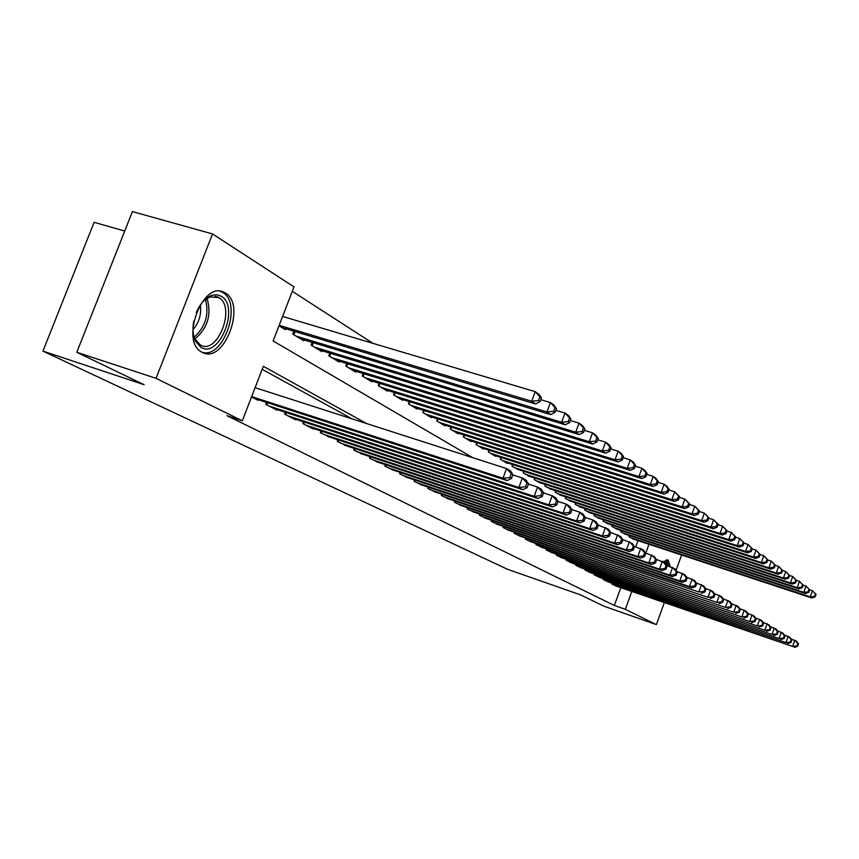 <?xml version="1.0" encoding="UTF-8"?>
<svg xmlns="http://www.w3.org/2000/svg" width="859" height="859" viewBox="0 0 859 859"><rect width="100%" height="100%" fill="white"/><g stroke="black" fill="none" stroke-linecap="round" stroke-linejoin="round"><path stroke-width="1.29" d="M662.955 561.711L668.087 560.004L670.342 566.693M202.058 352.244C179.681 342.236 202.337 280.345 223.963 292.264L225.165 292.908C246.64 304.215 224.36 363.862 202.778 352.609L202.058 352.244M124.738 231.06L94.103 222.309L42.95 351.116L507.637 569.345L580.222 594.75L604.145 606.271L656.373 624.6L625.309 609.31L631.805 591.486M42.95 351.116L144.108 384.703L76.795 352.276L132.426 211.604L212.527 233.938L294.003 286.906L273.13 340.969L472.955 457.761M373.021 343.375L292.296 291.33M611.952 583.143L611.672 583.916L616.837 586.332M603.308 578.633L603.018 579.428L608.322 581.897M594.46 574.016L594.16 574.821L599.593 577.355M585.376 569.27L585.065 570.108L590.638 572.706M576.056 564.395L575.734 565.265L581.457 567.928M566.489 559.402L566.167 560.293L572.03 563.021M556.675 554.27L556.331 555.182L562.366 557.996M546.582 549.008L546.238 549.943L552.434 552.831M535.887 544.574L536.252 543.597L535.866 544.563L542.233 547.516M525.579 538.024L525.203 539.023L531.742 542.072M514.627 532.301L514.24 533.332L520.973 536.456M503.363 526.417L502.966 527.48L509.892 530.701M491.777 520.361L491.369 521.456L498.488 524.763M479.848 514.122L479.429 515.25L486.752 518.664M467.564 507.69L467.124 508.872L474.683 512.372M454.905 501.076L454.454 502.29L462.239 505.897M441.859 494.247L441.386 495.503L449.418 499.229M428.405 487.203L427.922 488.513L436.2 492.347M414.532 479.945L414.017 481.298L422.564 485.249M400.197 472.439L399.671 473.846L408.487 477.926M385.401 464.698L384.853 466.147L393.959 470.367M370.111 456.687L369.542 458.201L378.959 462.561M354.305 448.409L353.704 449.976L363.443 454.486M337.952 439.84L337.329 441.472L347.401 446.132M321.019 430.971L320.375 432.668L330.801 437.489M303.485 421.78L302.808 423.551L313.417 429.06L313.621 428.544M285.317 412.256L284.608 414.102L295.614 419.815L295.818 419.278M266.483 402.377L265.742 404.31L277.146 410.226L277.36 409.657M635.735 546.818L637.99 540.644M278.982 325.819L285.263 329.609L285.607 328.707M293.907 331.209L292.779 334.14L303.85 340.808L304.183 339.949M312.182 342.365L311.098 345.178L321.771 351.61L322.093 350.783M329.802 353.135L328.772 355.819L339.069 362.026L339.369 361.242M346.8 363.507L345.812 366.095L355.766 372.087L356.055 371.324M363.228 373.536L362.283 376.017L371.893 381.804L372.172 381.074M379.098 383.211L378.185 385.605L387.473 391.199L387.742 390.491M394.431 392.574L393.562 394.872L402.549 400.283L402.807 399.607M409.271 401.615L408.444 403.827L417.13 409.067L417.377 408.412M423.637 410.377L422.832 412.503L431.25 417.581L431.486 416.948M437.553 418.848L436.769 420.899L444.93 425.817L445.155 425.216M451.029 427.063L450.277 429.038L458.18 433.806L458.405 433.215M464.085 435.019L463.366 436.93L471.033 441.547L471.247 440.978M476.756 442.729L476.069 444.575L483.499 449.064L483.703 448.516M489.05 450.213L488.384 452.006L495.6 456.344L495.793 455.818M500.98 457.471L500.335 459.2L507.336 463.43L507.529 462.915M512.565 464.526L511.943 466.201L518.933 469.809M523.829 471.376L523.217 472.998L530.014 476.498M534.76 478.034L534.18 479.601L540.783 483.005M545.401 484.497L544.842 486.022L551.263 489.34M555.225 492.282L555.773 490.8L555.204 492.271L561.453 495.493M565.823 496.91L565.286 498.349L571.364 501.484M575.616 502.869L575.111 504.265L581.028 507.325M585.162 508.668L584.668 510.021L590.434 513.006M594.46 514.316L593.977 515.636L599.593 518.535M603.523 519.824L603.05 521.102L608.526 523.936M612.349 525.193L611.898 526.427L617.234 529.198M620.96 530.422L620.52 531.624L625.717 534.319M629.357 535.522L628.928 536.692L634.006 539.323M366.482 423.498L263.348 366.299L242.302 420.792L226.937 415.67L614.335 605.466L620.821 587.696M352.147 418.891L262.178 369.316M251.515 396.922L257.99 400.283L258.215 399.693M76.795 352.276L156.048 378.336L212.527 233.938M681.606 555.021L676.065 570.301M664.318 602.674L656.373 624.6M614.335 605.466L625.309 609.31M242.302 420.792L156.048 378.336M645.807 553.046L649.007 544.273M251.644 396.6L502.966 478.238L507.003 480.578L254.565 398.501M255.091 387.656L506.563 468.574L510.579 470.968L512.887 474.619L511.288 473.663L509.849 477.529L511.449 478.474L512.887 474.619M509.849 477.529L502.966 478.238L506.563 468.574L511.288 473.663M507.003 480.578L511.449 478.474M281.935 327.601L535.533 403.966L531.657 401.25L535.221 391.661L282.6 316.445M539.924 396.74L535.221 391.661L539.076 394.431L541.46 397.846L539.924 396.74L538.496 400.573L540.032 401.668L541.46 397.846M538.496 400.573L531.657 401.25L279.164 325.325M540.032 401.668L535.533 403.966M196.249 312.708C200.083 303.732 205.172 297.976 211.497 295.432L216.511 294.691L221.042 296.13C240.09 306.105 219.646 358.783 201.049 347.433L195.433 341.173C192.878 335.622 192.33 328.9 193.79 320.976M193.436 334.688L194.993 339.219L200.813 345.339C218.143 354.413 236.021 306.513 218.701 297.547L209.854 296.913L203.443 301.079M202.015 352.222C223.587 359.631 242.957 302.969 222.513 292.339L220.194 291.255M200.351 304.977C201.554 314.34 199.095 322.587 192.985 329.706M663.116 561.807L663.481 561.668C665.575 561.077 666.852 562.42 667.346 565.694M668.57 566.102L666.509 559.671M269.092 406.049L518.857 487.461L522.734 489.716L273.849 408.519M512.78 474.898L522.379 477.991L526.234 480.288L528.543 483.896L526.996 482.983L525.601 486.774L527.136 487.676L528.543 483.896M525.601 486.774L518.857 487.461L522.379 477.991L526.996 482.983M522.734 489.716L527.136 487.676M287.84 415.788L534.137 496.33L537.863 498.499L292.425 418.161M528.468 484.089L537.584 487.042L541.288 489.254L543.586 492.808L542.104 491.939L540.73 495.654L542.212 496.523L543.586 492.808M540.73 495.654L534.137 496.33L537.584 487.042L542.104 491.939M537.863 498.499L542.212 496.523M305.933 425.173L548.826 504.867L552.412 506.95L310.346 427.471M543.543 492.937L552.197 495.75L555.762 497.876L558.06 501.388L556.643 500.55L555.29 504.19L556.718 505.028L558.06 501.388M555.29 504.19L548.826 504.867L552.197 495.75L556.643 500.55M552.412 506.95L556.718 505.028M323.381 434.235L562.967 513.081L566.414 515.078L327.644 436.447M558.039 501.441L566.264 504.126L569.7 506.176L571.997 509.645L570.623 508.839L569.302 512.415L570.677 513.22L571.997 509.645L579.814 512.2L583.132 514.176L585.409 517.601L584.099 516.817L582.799 520.329L584.12 521.112L585.409 517.601M569.302 512.415L562.967 513.081L566.264 504.126L570.623 508.839M566.414 515.078L570.677 513.22M300.65 338.876L550.64 414.586L546.925 411.966L550.415 402.57L540.773 399.682M555.011 407.542L550.415 402.57L554.119 405.233L556.492 408.605L555.011 407.542L553.615 411.3L555.097 412.352L556.492 408.605M553.615 411.3L546.925 411.966L296.033 336.094M555.097 412.352L550.64 414.586M318.689 349.742L565.179 424.786L561.593 422.274L565.018 413.05L555.87 410.291M569.528 417.936L565.018 413.05L568.572 415.606L570.945 418.945L569.528 417.936L568.164 421.619L569.581 422.628L570.945 418.945M568.164 421.619L561.593 422.274L314.233 347.068M569.581 422.628L565.179 424.786M336.084 360.232L579.159 434.6L575.713 432.184L579.063 423.133L570.365 420.502M583.486 427.922L579.063 423.133L582.488 425.592L584.85 428.899L583.486 427.922L582.144 431.54L583.519 432.507L584.85 428.899M582.144 431.54L575.713 432.184L331.799 357.645M583.519 432.507L579.159 434.6M352.888 370.358L592.613 444.06L589.295 441.73L592.581 432.839L584.324 430.327M596.919 437.532L592.581 432.839L595.878 435.212L598.229 438.477L596.919 437.532L595.609 441.086L596.93 442.02L598.229 438.477M595.609 441.086L589.295 441.73L348.743 367.856M596.93 442.02L592.613 444.06M340.228 442.986L576.582 520.983L579.911 522.916L344.352 445.123M582.799 520.329L576.582 520.983L579.814 512.2L584.099 516.817M579.911 522.916L584.12 521.112M369.102 380.129L605.584 453.165L602.384 450.921L605.606 442.192L597.746 439.787M609.858 446.798L605.606 442.192L608.784 444.479L611.125 447.711L609.858 446.798L608.58 450.288L609.847 451.19L611.125 447.711M608.58 450.288L602.384 450.921L365.107 377.713M609.847 451.19L605.584 453.165M356.517 451.437L589.704 528.607L592.914 530.475L360.501 453.509M585.355 517.505L592.882 519.974L596.071 521.885L598.347 525.268L597.08 524.516L595.813 527.963L597.08 528.714L598.347 525.268M595.813 527.963L589.704 528.607L592.882 519.974L597.08 524.516M592.914 530.475L597.08 528.714M384.789 389.578L618.093 461.938L615.012 459.78L618.158 451.2L610.685 448.913M622.335 455.732L618.158 451.2L621.229 453.412L623.559 456.601L622.335 455.732L621.078 459.157L622.303 460.027L623.559 456.601M621.078 459.157L615.012 459.78L380.913 387.248M622.303 460.027L618.093 461.938M372.258 459.608L602.374 535.962L605.466 537.755L376.113 461.616M598.24 525.096L608.559 529.316L610.824 532.666L609.6 531.936L608.355 535.329L609.589 536.048L610.824 532.666M608.355 535.329L602.374 535.962L605.477 527.48L609.6 531.936M605.466 537.755L609.589 536.048M399.95 398.716L630.152 470.41L627.177 468.327L630.27 459.898L623.162 457.707M634.371 464.343L630.27 459.898L633.233 462.024L635.553 465.191L634.371 464.343L633.137 467.715L634.318 468.552L635.553 465.191M633.137 467.715L627.177 468.327L396.203 396.461M634.318 468.552L630.152 470.41M387.484 467.511L614.582 543.06L617.578 544.789L391.21 469.454M610.663 532.419L620.617 536.499L622.872 539.806L621.691 539.098L620.466 542.437L621.658 543.124L622.872 539.806M620.466 542.437L614.582 543.06L617.642 534.727L621.691 539.098M617.578 544.789L621.658 543.124M414.618 407.553L641.802 478.592L638.924 476.573L641.963 468.295L635.188 466.19M645.989 472.654L641.963 468.295L644.819 470.345L647.128 473.47L645.989 472.654L644.776 475.972L645.925 476.777L647.128 473.47M644.776 475.972L638.924 476.573L410.989 405.373M645.925 476.777L641.802 478.592M402.216 475.167L626.383 549.91L629.271 551.585L405.824 477.046M622.657 539.495L632.256 543.425L634.5 546.7L633.362 546.013L632.16 549.298L633.308 549.964L634.5 546.7M632.16 549.298L626.383 549.91L629.379 541.718L633.362 546.013M629.271 551.585L633.308 549.964M428.813 416.11L653.044 486.495L650.274 484.54L653.248 476.401L646.795 474.393M657.21 480.686L653.248 476.401L656.008 478.377L658.316 481.48L657.21 480.686L656.029 483.95L657.124 484.734L658.316 481.48M656.029 483.95L650.274 484.54L425.302 413.995M657.124 484.734L653.044 486.495M416.486 482.575L637.786 556.535L640.578 558.157L419.976 484.39M634.253 546.324L643.509 550.125L645.743 553.357L644.637 552.702L643.466 555.923L644.572 556.578L645.743 553.357M643.466 555.923L637.786 556.535L640.728 548.471L644.637 552.702M640.578 558.157L644.572 556.578M442.568 424.389L663.921 494.129L661.237 492.239L664.157 484.229L658.005 482.307M668.055 488.449L664.157 484.229L666.831 486.151L669.118 489.211L668.055 488.449L666.885 491.649L667.958 492.411L669.118 489.211M666.885 491.649L661.237 492.239L439.164 422.349M667.958 492.411L663.921 494.129M430.305 489.748L648.813 562.935L651.509 564.503L433.698 491.509M645.453 552.928L654.386 556.611L656.62 559.8L655.546 559.166L654.386 562.334L655.46 562.967L656.62 559.8M654.386 562.334L648.813 562.935L651.702 555.011L655.546 559.166M651.509 564.503L655.46 562.967M455.893 432.421L674.433 501.506L671.845 499.691L674.712 491.81L668.85 489.963M678.546 495.954L674.712 491.81L679.576 496.695L678.546 495.954L677.397 499.111L678.427 499.841L679.576 496.695M677.397 499.111L671.845 499.691L452.596 430.445M678.427 499.841L674.433 501.506M443.706 496.706L659.476 569.13L662.085 570.644L446.991 498.413M656.276 559.316L664.909 562.881L667.132 566.027L666.09 565.415L664.963 568.54L666.004 569.141L667.132 566.027M664.963 568.54L659.476 569.13L662.31 561.324L666.09 565.415M662.085 570.644L666.004 569.141M468.81 440.205L684.612 508.657L682.1 506.885L684.913 499.133L679.319 497.372M688.693 503.213L684.913 499.133L689.68 503.932L688.693 503.213L687.565 506.316L688.564 507.025L689.68 503.932M687.565 506.316L682.1 506.885L465.621 438.283M688.564 507.025L684.612 508.657M456.698 503.46L669.795 575.122L672.329 576.593L459.887 505.113M666.756 565.501L675.099 568.948L677.311 572.062L676.301 571.471L675.195 574.542L676.194 575.133L677.311 572.062M675.195 574.542L669.795 575.122L672.586 567.445L676.301 571.471M672.329 576.593L676.194 575.133M481.341 447.764L694.459 515.572L692.032 513.865L694.802 506.23L689.466 504.544M698.507 510.246L694.802 506.23L699.473 510.933L698.507 510.246L697.401 513.295L698.367 513.983L699.473 510.933M697.401 513.295L692.032 513.865L478.248 445.896M698.367 513.983L694.459 515.572M469.304 509.999L679.791 580.931L682.25 582.348L472.396 511.61M676.903 571.482L684.967 574.821L687.168 577.903L686.191 577.334L685.095 580.351L686.073 580.92L687.168 577.903M685.095 580.351L679.791 580.931L682.529 573.372L686.191 577.334M682.25 582.348L686.073 580.92M493.506 455.087L704.004 522.272L701.653 520.618L704.369 513.102L699.269 511.492M708.02 517.054L704.369 513.102L708.954 517.719L708.02 517.054L706.936 520.06L707.87 520.726L708.954 517.719M706.936 520.06L701.653 520.618L490.5 453.273M707.87 520.726L704.004 522.272M481.545 516.356L689.476 586.557L691.86 587.932L484.54 517.913M686.728 577.28L694.534 580.523L696.724 583.562L695.779 583.003L694.706 585.988L695.64 586.536L696.724 583.562M694.706 585.988L689.476 586.557L692.171 579.116L695.779 583.003M691.86 587.932L695.64 586.536M505.307 462.206L713.249 528.768L710.962 527.158L713.646 519.759L708.772 518.213M717.233 523.646L713.646 519.759L718.145 524.301L717.233 523.646L716.17 526.61L717.072 527.254L718.145 524.301M716.17 526.61L710.962 527.158L502.386 460.445M717.072 527.254L713.249 528.768M493.42 522.519L698.872 592.012L496.341 524.033M696.241 582.907L703.811 586.042L705.98 589.049L705.067 588.512L704.004 591.443L704.928 591.98L705.98 589.049M704.004 591.443L698.872 592.012L701.513 584.678L705.067 588.512M701.169 593.344L704.928 591.98M516.774 469.111L722.215 535.06L720.003 533.503L722.634 526.213L717.984 524.731M726.166 530.046L722.634 526.213L727.047 530.669L726.166 530.046L725.114 532.956L725.995 533.579L727.047 530.669M725.114 532.956L720.003 533.503L513.94 467.403M725.995 533.579L722.215 535.06M504.963 528.521L707.977 597.295L507.798 529.992M705.475 588.351L712.809 591.4L714.956 594.374L714.076 593.848L713.034 596.737L713.926 597.263L714.956 594.374M713.034 596.737L707.977 597.295L710.576 590.069L714.076 593.848M710.21 598.594L713.926 597.263M527.92 475.822L730.912 541.17L728.765 539.656L731.353 532.473L726.907 531.055M734.842 536.241L731.353 532.473L735.691 536.854L734.842 536.241L733.801 539.119L734.66 539.72L735.691 536.854M733.801 539.119L728.765 539.656L525.16 474.168M734.66 539.72L730.912 541.17M516.184 534.341L716.814 602.427L518.943 535.769M714.43 593.644L721.528 596.597L723.675 599.539L722.816 599.034L721.796 601.88L722.655 602.384L723.675 599.539M721.796 601.88L716.814 602.427L719.37 595.308L722.816 599.034M718.983 603.684L722.655 602.384M538.743 482.35L739.352 547.097L737.269 545.626L739.814 538.55L735.572 537.186M743.25 542.265L739.814 538.55L744.077 542.856L743.25 542.265L742.23 545.1L743.056 545.68L744.077 542.856M742.23 545.1L737.269 545.626L536.07 480.739M743.056 545.68L739.352 547.097M527.093 540L725.393 607.41L529.767 541.395M723.117 598.777L730.01 601.644L732.136 604.553L731.299 604.06L730.29 606.862L731.127 607.356L732.136 604.553M730.29 606.862L725.393 607.41L727.917 600.398L731.299 604.06M727.498 608.634L731.127 607.356M549.277 488.696L747.555 552.852L745.526 551.424L748.039 544.445L743.969 543.146M751.41 548.106L748.039 544.445L752.216 548.686L751.41 548.106L750.412 550.898L751.217 551.467L752.216 548.686M750.412 550.898L745.526 551.424L546.678 487.128M751.217 551.467L747.555 552.852M537.702 545.508L733.715 612.242L540.311 546.872M731.557 603.759L738.235 606.54L740.351 609.428L739.545 608.945L738.547 611.715L739.363 612.188L740.351 609.428M738.547 611.715L733.715 612.242L736.206 605.327L739.545 608.945M735.766 613.433L739.363 612.188M559.52 494.87L755.512 558.436L753.547 557.051L756.017 550.179L752.13 548.922M759.345 553.787L756.017 550.179L760.129 554.345L759.345 553.787L758.357 556.535L759.141 557.094L760.129 554.345M758.357 556.535L753.547 557.051L556.986 493.345M759.141 557.094L755.512 558.436M548.021 550.877L741.811 616.945L550.565 552.187M739.749 608.601L746.235 611.307L748.339 614.153L747.545 613.691L746.568 616.418L747.362 616.88L748.339 614.153M746.568 616.418L741.811 616.945L744.259 610.126L747.545 613.691M743.797 618.104L747.362 616.88M569.496 500.883L763.243 563.869L761.332 562.527L763.769 555.741L760.054 554.549M767.044 559.295L763.769 555.741L767.806 559.843L767.044 559.295L766.078 562.011L766.84 562.548L767.806 559.843M766.078 562.011L761.332 562.527L567.026 499.39M766.84 562.548L763.243 563.869M558.071 556.095L749.682 621.519L560.54 557.373M747.706 613.305L754.009 615.935L756.103 618.759L755.329 618.297L754.374 620.993L755.136 621.444L756.103 618.759M754.374 620.993L749.682 621.519L752.087 614.786L755.329 618.297M751.604 622.635L755.136 621.444M579.202 506.724L770.77 569.152L768.902 567.842L771.307 561.152L767.753 560.004M774.539 564.664L771.307 561.152L775.28 565.19L774.539 564.664L773.583 567.337L774.324 567.863L775.28 565.19M773.583 567.337L768.902 567.842L576.797 505.285M774.324 567.863L770.77 569.152M567.853 561.174L757.327 625.953L570.258 562.42M755.448 617.879L761.568 620.434L763.64 623.226L762.899 622.786L761.954 625.438L762.695 625.878L763.64 623.226M761.954 625.438L757.327 625.953L759.7 619.328L762.899 622.786M759.206 627.049L762.695 625.878M588.651 512.426L778.082 574.284L776.268 573.017L778.63 566.414L775.237 565.308M781.819 569.871L778.63 566.414L782.538 570.387L781.819 569.871L780.874 572.513L781.593 573.017L782.538 570.387M780.874 572.513L776.268 573.017L586.31 511.019M781.593 573.017L778.082 574.284M577.388 566.124L764.768 630.281L579.728 567.337M762.975 622.324L768.923 624.815L770.985 627.575L770.265 627.145L769.32 629.765L770.051 630.195L770.985 627.575M769.32 629.765L764.768 630.281L767.108 623.731L770.265 627.145M766.593 631.344L770.051 630.195M597.864 517.977L785.19 579.277L783.429 578.043L785.76 571.536L782.506 570.473M788.906 574.939L785.76 571.536L789.604 575.444L788.906 574.939L787.982 577.549L788.68 578.043L789.604 575.444M787.982 577.549L783.429 578.043L595.588 516.603M788.68 578.043L785.19 579.277M586.676 570.945L772.005 634.479L588.963 572.126M770.298 626.662L776.085 629.078L778.125 631.816L777.427 631.397L776.504 633.974L777.212 634.393L778.125 631.816M776.504 633.974L772.005 634.479L774.313 628.026L777.427 631.397M773.787 635.52L777.212 634.393M606.841 523.378L792.116 584.141L790.409 582.939L792.696 576.518L789.582 575.498M795.799 579.879L792.696 576.518L796.486 580.362L795.799 579.879L794.886 582.445L795.563 582.928L796.486 580.362M794.886 582.445L790.409 582.939L604.618 522.047M795.563 582.928L792.116 584.141M595.727 575.637L779.049 638.57L597.95 576.797M777.427 630.871L783.054 633.233L785.083 635.939L784.396 635.531L783.483 638.076L784.181 638.484L785.083 635.939M783.483 638.076L779.049 638.57L781.325 632.203L784.396 635.531M780.788 639.579L784.181 638.484M615.592 528.65L798.859 588.877L797.195 587.706L799.45 581.36L796.476 580.394M802.521 584.678L799.45 581.36L803.176 585.162L802.521 584.678L801.608 587.223L802.274 587.685L803.176 585.162L806.032 586.085L809.693 589.822L809.049 589.36L808.158 591.862L808.813 592.323L809.693 589.822M801.608 587.223L797.195 587.706L613.423 527.351M802.274 587.685L798.859 588.877M604.553 580.222L785.91 642.564L606.722 581.35M784.364 634.973L789.84 637.271L791.858 639.944L791.182 639.547L790.291 642.07L790.956 642.457L791.858 639.944M790.291 642.07L785.91 642.564L788.154 636.272L791.182 639.547M787.606 643.541L790.956 642.457M624.117 533.793L805.431 593.483L803.799 592.345L622.002 532.526M808.158 591.862L803.799 592.345L806.032 586.085L809.049 589.36M808.813 592.323L805.431 593.483M613.165 584.689L792.599 646.44L615.28 585.795M791.118 638.967L796.443 641.211L798.451 643.863L797.796 643.477L796.916 645.957L797.571 646.344L798.451 643.863M796.916 645.957L792.599 646.44L794.811 640.234L797.796 643.477M794.242 647.396L797.571 646.344M632.439 538.808L811.819 597.982L810.241 596.865L812.442 590.691L809.661 589.779M815.427 593.923L812.442 590.691L816.05 594.374L815.427 593.923L814.547 596.393L815.17 596.844L816.05 594.374M814.547 596.393L810.241 596.865L630.377 537.573M815.17 596.844L811.819 597.982M207.03 298.288C211.754 314.555 207.706 328.138 194.896 339.015M194.166 337.222C205.548 326.946 209.306 314.33 205.43 299.372M266.838 404.879L267.654 402.764M285.618 414.629L286.401 412.61M303.732 424.035L304.473 422.102M321.212 433.108L321.91 431.261M295.088 331.563L293.853 334.785M313.256 342.698L312.075 345.769M330.79 353.425L329.663 356.356M347.702 363.786L346.628 366.589M338.092 441.87L338.757 440.109M364.044 373.783L363.024 376.467M354.391 450.341L355.035 448.656M379.828 383.447L378.862 386.002M370.165 458.523L370.777 456.913M395.097 392.778L394.174 395.226M385.412 466.437L385.992 464.891M409.872 401.808L408.981 404.159M400.165 474.104L400.724 472.622M424.174 410.538L423.315 412.792M414.457 481.523L414.994 480.095M438.015 418.999L437.199 421.168M428.308 488.717L428.824 487.343M451.437 427.191L450.653 429.264M441.73 495.686L442.224 494.365M464.451 435.126L463.699 437.124M454.744 502.44L455.216 501.173M477.067 442.825L476.348 444.747M467.371 509L467.822 507.776M489.308 450.299L488.621 452.145M479.623 515.357L480.063 514.187M501.194 457.546L500.529 459.318M491.531 521.542L491.949 520.414M512.737 464.579L512.104 466.297M503.095 527.544L503.492 526.46M523.958 471.419L523.346 473.073M514.337 533.375L514.724 532.333M534.856 478.055L534.266 479.655M525.257 539.055L525.633 538.045M545.465 484.519L544.896 486.054M223.963 292.264L220.763 291.319M194.993 339.219L195.433 341.173M209.854 296.913L211.497 295.432M215.244 296.301L217.767 297.053"/></g></svg>
